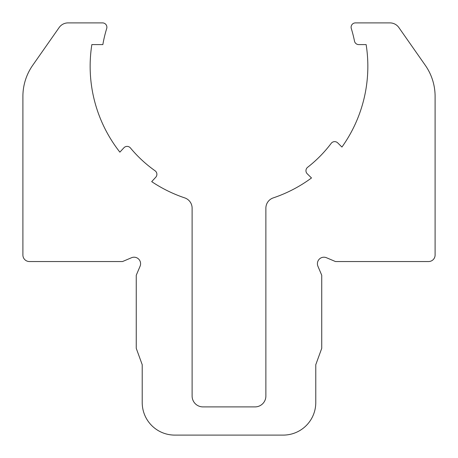 <?xml version="1.0" encoding="UTF-8"?>
<svg xmlns="http://www.w3.org/2000/svg" width="458" height="458" viewBox="0 0 458 458"><rect width="100%" height="100%" fill="white"/><g stroke="black" fill="none" stroke-linecap="round" stroke-linejoin="round"><path stroke-width="0.69" d="M29.409 261.541A6.509 6.509 0 0 1 22.9 255.032L22.9 96.409A54.239 54.239 0 0 1 32.707 65.299L59.156 27.526A10.849 10.849 0 0 1 68.042 22.9L102.552 22.9A4.34 4.34 0 0 1 106.697 28.522A128 128 0 0 0 102.85 44.592L91.852 44.592A138.848 138.848 0 0 0 119.87 152.142L123.912 147.779A4.34 4.34 0 0 1 130.438 147.957A128 128 0 0 0 155.062 170.777A4.34 4.34 0 0 1 155.737 177.269L151.695 181.631A138.848 138.848 0 0 0 184.729 197.89A10.849 10.849 0 0 1 192.114 208.172L192.114 396.05A10.849 10.849 0 0 0 202.963 406.899L255.032 406.899A10.849 10.849 0 0 0 265.875 396.05L265.875 208.172A10.849 10.849 0 0 1 273.266 197.89A138.848 138.848 0 0 0 311.497 177.967L307.255 173.8A4.34 4.34 0 0 1 307.639 167.279A128 128 0 0 0 331.191 143.36A4.34 4.34 0 0 1 337.701 142.879L341.937 147.052A138.848 138.848 0 0 0 366.137 44.592L358.746 44.592A4.34 4.34 0 0 1 354.492 41.111A128 128 0 0 0 351.297 28.522A4.34 4.34 0 0 1 355.442 22.9L389.958 22.9A10.849 10.849 0 0 1 398.844 27.526L425.293 65.299A54.239 54.239 0 0 1 435.1 96.409L435.1 255.032A6.509 6.509 0 0 1 428.591 261.541L335.456 261.541L326.451 257.722A6.509 6.509 0 0 0 317.921 266.253L321.739 275.258L321.739 348.32L315.774 364.711L315.774 402.559A32.541 32.541 0 0 1 283.233 435.1L174.761 435.1A32.541 32.541 0 0 1 142.215 402.559L142.215 364.711L136.249 348.32L136.249 275.258L140.074 266.253A6.509 6.509 0 0 0 131.538 257.722L122.538 261.541L29.409 261.541"/></g></svg>

